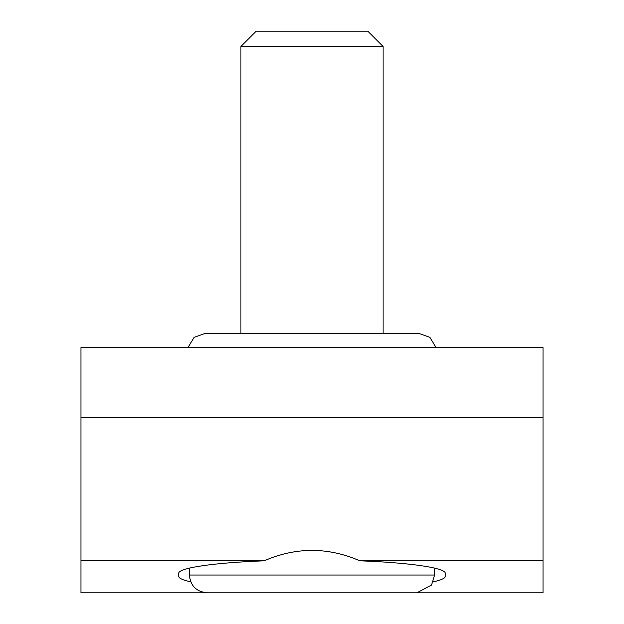 <?xml version="1.0" encoding="UTF-8"?>
<svg xmlns="http://www.w3.org/2000/svg" width="624" height="624" viewBox="0 0 624 624"><rect width="100%" height="100%" fill="white"/><g stroke="black" fill="none" stroke-linecap="round" stroke-linejoin="round"><path stroke-width="0.94" d="M543.036 417.799L80.964 417.799L80.964 347.545L543.036 347.545L543.036 592.8L342.779 592.8M80.964 417.799L80.964 592.8L250.435 592.8M190.741 581.864C182.785 580.086 178.776 578.222 178.706 576.264L178.706 573.394C178.175 567.941 213.658 562.715 264.147 560.812L80.964 560.812M543.036 560.812L359.853 560.812C410.342 562.715 445.825 567.941 445.294 573.394L445.294 576.264C445.224 578.222 441.215 580.086 433.259 581.864M264.147 560.812C296.049 546.936 327.951 546.936 359.853 560.812M383.089 46.465L240.911 46.465L256.175 31.2L367.825 31.2L383.089 46.465L383.089 333.325M240.911 46.465L240.911 333.325M189.368 568.105L189.368 575.032L434.632 575.032L431.473 585.133L416.855 592.8L207.145 592.8C196.349 591.747 190.429 585.819 189.368 575.032M187.957 347.545L194.126 337.334L205.366 333.325L418.634 333.325L429.874 337.334L436.043 347.545M434.632 568.105L434.632 575.032"/></g></svg>
